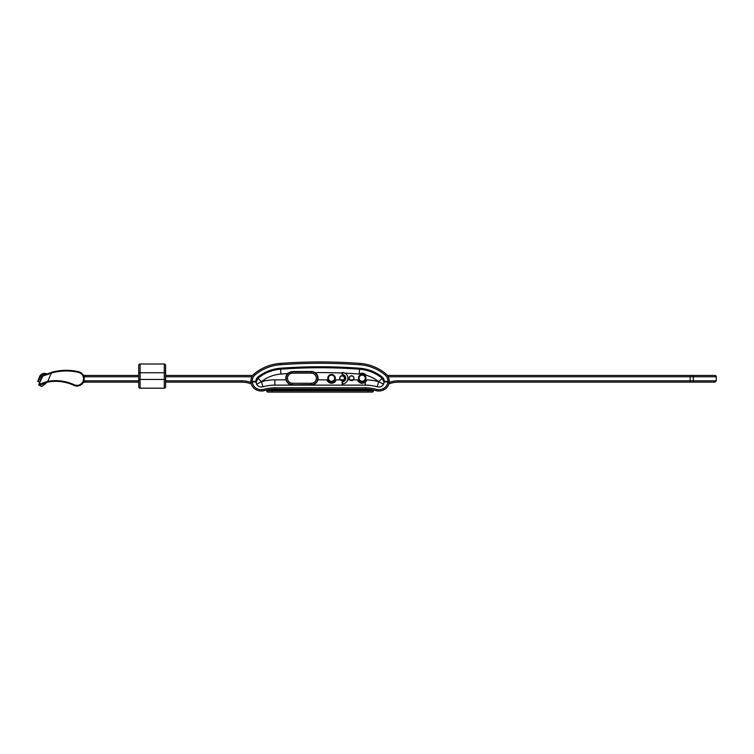 <?xml version="1.0" encoding="UTF-8"?>
<svg xmlns="http://www.w3.org/2000/svg" width="754" height="754" viewBox="0 0 754 754"><rect width="100%" height="100%" fill="white"/><g stroke="black" fill="none" stroke-linecap="round" stroke-linejoin="round"><path stroke-width="1.13" d="M164.278 388.187L164.278 364.012A1.348 1.348 0 0 1 165.626 365.351L165.626 386.849A1.348 1.348 0 0 1 164.278 388.187L140.103 388.187A1.348 1.348 0 0 1 138.755 386.849L138.755 365.351A1.348 1.348 0 0 1 140.103 364.012L140.103 388.187A1.348 1.348 0 0 1 138.755 386.849A1.348 1.348 0 0 0 140.103 388.187M165.626 383.494L165.626 382.146L241.638 382.146A26.871 26.871 0 0 1 251.308 383.946A26.871 26.871 0 0 0 241.638 382.146A26.871 26.871 0 0 1 251.308 383.946A26.871 26.871 0 0 0 241.638 382.146L241.638 380.808A28.209 28.209 0 0 1 250.978 382.391M138.755 376.774L85.325 376.774L85.325 375.426A5.372 5.372 0 0 1 83.129 374.955L84.014 375.266L83.129 374.955A5.372 5.372 0 0 0 85.325 375.426L138.755 375.426L138.755 372.74L165.626 372.74M164.278 364.012L140.103 364.012M42.799 385.435L41.564 386.434L39.151 385.256L38.84 384.361A0.669 0.669 0 0 0 39.151 385.256A0.669 0.669 0 0 1 38.84 384.361L42.884 376.039L38.84 384.361L47.153 381.505L47.86 382.08A42.808 42.808 0 0 1 73.892 385.36A42.808 42.808 0 0 0 47.86 382.08M52.412 372.787L52.243 372.137A54.533 54.533 0 0 1 78.605 371.722A54.533 54.533 0 0 0 52.243 372.137A54.533 54.533 0 0 1 78.605 371.722A54.533 54.533 0 0 0 52.243 372.137A54.533 54.533 0 0 1 78.605 371.722A7.257 7.257 0 0 1 84.222 378.791A7.257 7.257 0 0 1 73.892 385.36L74.184 384.757A6.579 6.579 0 0 0 83.553 378.791A6.579 6.579 0 0 0 78.454 372.382A53.864 53.864 0 0 0 52.412 372.787L42.884 376.039L50.452 372.749M41.253 379.394L42.563 376.698L41.253 379.394M51.008 372.561L49.264 373.211M43.6 384.794L47.37 382.174L39.151 385.256A0.669 0.669 0 0 1 38.84 384.361L39.151 385.256L38.84 384.361A0.669 0.669 0 0 0 38.774 384.653M42.469 386.123L41.564 386.434L42.469 386.123M47.153 381.505L47.37 382.174L41.564 386.434M74.184 384.757A43.478 43.478 0 0 0 47.738 381.42L51.621 372.344L42.884 376.039M251.44 381.383L251.44 381.92L255.889 381.92L252.279 381.92L252.241 381.383L255.87 381.383L250.903 381.383A9.67 9.67 0 0 1 254.437 373.682A45.919 45.919 0 0 1 280.139 363.409A539.694 539.694 0 0 1 359.988 363.409A45.919 45.919 0 0 1 385.69 373.682A9.67 9.67 0 0 1 387.349 375.426L714.952 375.426A1.348 1.348 0 0 1 716.3 376.774L693.303 376.774L693.303 380.808L716.3 380.808L693.303 380.808L692.983 382.146L398.489 382.146A26.871 26.871 0 0 0 388.819 383.946A9.67 9.67 0 0 1 383.758 389.875A11.498 11.498 0 0 1 378.762 391.024A11.498 11.498 0 0 0 383.758 389.875A9.67 9.67 0 0 0 389.196 381.92A9.67 9.67 0 0 1 383.758 389.875A11.498 11.498 0 0 1 378.508 391.024A9.604 9.604 0 0 1 376.123 390.666A40.301 40.301 0 0 0 365.228 389.168L274.899 389.168A40.301 40.301 0 0 0 264.004 390.666A9.604 9.604 0 0 1 261.619 391.024A11.498 11.498 0 0 1 256.36 389.875A9.67 9.67 0 0 1 250.931 381.92L252.241 381.92L250.931 381.92A9.67 9.67 0 0 0 256.36 389.875A11.498 11.498 0 0 0 261.619 391.024L261.581 389.677A8.266 8.266 0 0 0 263.646 389.375A41.64 41.64 0 0 1 274.899 387.82L365.228 387.82A41.64 41.64 0 0 1 376.482 389.375A8.266 8.266 0 0 0 378.536 389.677A10.16 10.16 0 0 0 383.173 388.668A8.332 8.332 0 0 0 387.848 381.92L389.196 381.92A9.67 9.67 0 0 1 383.758 389.875A11.498 11.498 0 0 1 378.508 391.024A9.604 9.604 0 0 1 376.123 390.666A9.604 9.604 0 0 0 378.508 391.024A11.498 11.498 0 0 0 383.758 389.875A11.498 11.498 0 0 1 378.508 391.024A9.604 9.604 0 0 1 376.123 390.666A40.301 40.301 0 0 0 365.228 389.168L365.228 387.82M389.149 382.391A28.209 28.209 0 0 1 398.489 380.808L690.164 380.808L690.164 382.146L714.952 382.146L692.983 382.146M138.755 382.146L85.325 382.146A5.372 5.372 0 0 0 83.129 382.617L83.845 382.353M84.014 382.306L83.129 382.617A5.372 5.372 0 0 1 85.325 382.146L85.325 380.808L138.755 380.808M165.626 375.426L252.778 375.426M39.849 382.287L41.272 377.452A3.355 3.355 0 0 1 44.147 375.303M46.248 374.389A54.844 54.844 0 0 1 45.655 374.229A4.59 4.59 0 0 0 40.113 377.019L38.331 381.712L39.481 382.155M38.331 381.712L37.7 381.477L39.491 376.774L37.7 381.477M41.904 377.697A2.686 2.686 0 0 1 42.563 376.698A2.686 2.686 0 0 0 41.904 377.697L41.272 377.452M45.843 373.579A54.175 54.175 0 0 0 47.266 373.965A54.175 54.175 0 0 1 45.843 373.579A5.269 5.269 0 0 0 39.491 376.774A5.269 5.269 0 0 1 45.843 373.579L45.655 374.229M353.833 378.206A2.281 2.281 0 0 0 351.553 375.926A2.281 2.281 0 0 0 349.272 378.206A2.281 2.281 0 0 0 351.553 380.487A2.281 2.281 0 0 0 353.833 378.206M353.965 378.206A2.422 2.422 0 0 1 353.315 379.856L349.781 379.856A2.422 2.422 0 0 1 349.13 378.206A2.422 2.422 0 0 0 351.553 380.619A2.422 2.422 0 0 0 353.965 378.206A2.422 2.422 0 0 0 351.553 375.784A2.422 2.422 0 0 0 349.13 378.206M344.427 378.206A2.281 2.281 0 0 0 342.146 375.926A2.281 2.281 0 0 0 339.865 378.206A2.281 2.281 0 0 0 342.146 380.487A2.281 2.281 0 0 0 344.427 378.206M340.384 379.856L343.918 379.856A2.422 2.422 0 0 0 342.146 375.784A2.422 2.422 0 0 0 340.384 379.856L336.227 379.856A4.967 4.967 0 0 1 326.85 379.856C329.969 384.399 333.098 384.399 336.227 379.856M339.734 378.206A2.422 2.422 0 0 0 342.146 380.619A2.422 2.422 0 0 0 344.569 378.206M317.905 378.206A6.579 6.579 0 0 0 311.336 371.628L302.477 371.628A530.298 530.298 0 0 1 307.34 371.486A530.298 530.298 0 0 0 302.335 371.637L292.524 371.637A6.569 6.569 0 0 0 286.096 379.573A6.579 6.579 0 0 0 292.524 384.785L311.336 384.785A6.579 6.579 0 0 0 317.905 378.206M331.534 375.115A3.091 3.091 0 0 0 328.442 378.206A3.091 3.091 0 0 0 331.534 381.298A3.091 3.091 0 0 0 334.625 378.206A3.091 3.091 0 0 0 331.534 375.115M362.165 375.115A3.091 3.091 0 0 0 359.074 378.206A3.091 3.091 0 0 0 362.165 381.298A3.091 3.091 0 0 0 365.256 378.206A3.091 3.091 0 0 0 362.165 375.115M389.224 381.383A9.67 9.67 0 0 0 385.69 373.682A9.67 9.67 0 0 1 389.224 381.383L384.257 381.383A5.58 5.58 0 0 0 382.146 377.019A41.102 41.102 0 0 0 359.649 368.235A534.869 534.869 0 0 0 280.479 368.235A41.102 41.102 0 0 0 257.981 377.019A5.58 5.58 0 0 0 255.87 381.383M331.534 374.446A3.761 3.761 0 0 1 335.294 378.206A3.761 3.761 0 0 1 331.534 381.967A3.761 3.761 0 0 1 327.773 378.206A3.761 3.761 0 0 1 331.534 374.446M362.165 374.446A3.761 3.761 0 0 1 365.926 378.206A3.761 3.761 0 0 1 362.165 381.967A3.761 3.761 0 0 1 358.404 378.206A3.761 3.761 0 0 1 362.165 374.446M384.201 381.92L383.541 384.22L378.715 381.731A35.259 35.259 0 0 0 366.171 375.266C364.239 373.079 361.995 372.674 359.432 374.05A4.967 4.967 0 0 1 366.171 375.266M383.541 384.22A5.58 5.58 0 0 1 377.207 386.783A44.326 44.326 0 0 0 365.228 385.134L274.899 385.134A44.326 44.326 0 0 0 262.92 386.783A5.58 5.58 0 0 1 256.586 384.22L255.926 381.92M287.66 373.579L292.524 371.486L311.336 371.486L315.049 372.608A6.72 6.72 0 0 1 317.839 379.856C316.821 383.06 314.644 384.747 311.336 384.926L292.524 384.926C289.206 384.738 287.038 383.051 286.011 379.856A6.72 6.72 0 0 1 287.66 373.579A529.044 529.044 0 0 0 280.931 374.031A35.259 35.259 0 0 0 261.45 381.712L256.586 384.22M357.471 379.856C359.253 383.39 361.845 384.182 365.228 382.212L366.84 379.884A4.967 4.967 0 0 1 357.471 379.856L353.315 379.856M343.918 379.856L345.379 379.856L342.146 381.835L342.146 383.984C344.898 383.833 346.746 382.457 347.679 379.856L349.781 379.856M345.379 379.856A3.629 3.629 0 0 0 342.146 374.578L342.146 373.051A529.044 529.044 0 0 0 315.049 372.608M292.524 384.926A6.72 6.72 0 0 1 288.688 372.693M311.336 371.486A6.72 6.72 0 0 1 316.916 381.939M383.777 381.882L382.108 378.263A40.103 40.103 0 0 0 359.554 369.206L359.196 374.031A529.044 529.044 0 0 0 344.983 373.173L342.146 372.429L342.146 373.051L342.58 372.448M344.983 373.173A5.778 5.778 0 0 1 347.679 379.856M346.868 381.543A5.778 5.778 0 0 0 343.617 372.617M342.146 374.578L342.58 374.606A3.629 3.629 0 0 1 342.589 381.807L342.146 381.835M342.58 374.606L342.58 373.051M342.589 383.965L342.589 381.807M268.009 392.071A1.348 1.348 0 0 1 266.662 390.723L373.456 390.723A1.348 1.348 0 0 1 372.118 392.071L268.009 392.071A1.348 1.348 0 0 1 266.662 390.723L267.067 390.581M359.554 369.206A533.889 533.889 0 0 0 280.573 369.206A40.103 40.103 0 0 0 258.019 378.263L256.351 381.882M388.687 381.383L388.687 381.92L384.238 381.92L387.848 381.92M372.118 392.071A1.348 1.348 0 0 0 373.456 390.723L373.456 390.685A0.537 0.537 0 0 1 374.116 390.157L368.122 389.271L368.084 389.809A39.764 39.764 0 0 0 365.228 389.705L274.899 389.705A39.764 39.764 0 0 0 272.043 389.809L266.662 390.685A0.537 0.537 0 0 0 266.011 390.157L267.02 389.941M264.334 390.572L266.011 390.157L264.334 390.572M274.899 385.134L274.899 379.856A49.604 49.604 0 0 0 261.487 381.703L258.019 378.263M382.108 378.263L378.64 381.703L377.207 386.783M374.116 390.157A0.537 0.537 0 0 0 373.456 390.685L368.084 389.809L368.084 392.071M387.886 381.92L387.886 381.383L384.257 381.383M376.152 373.06L374.248 372.09M374.135 372.042L373.598 371.788M165.626 379.46L138.755 379.46M78.454 372.382L78.605 371.722A54.533 54.533 0 0 0 52.243 372.137A54.533 54.533 0 0 1 78.605 371.722A7.257 7.257 0 0 1 84.222 378.791M78.605 371.722A54.533 54.533 0 0 0 52.243 372.137L51.621 372.344L52.243 372.137M693.303 380.808L690.164 380.808L690.164 376.774L388.178 376.774M398.489 380.808L398.489 382.146A26.871 26.871 0 0 0 388.819 383.946A9.67 9.67 0 0 1 383.758 389.875A9.67 9.67 0 0 0 389.196 381.92M692.983 375.426L693.303 376.774L690.164 376.774L690.164 375.426M251.949 376.774L165.626 376.774M85.325 376.774A6.72 6.72 0 0 1 83.883 376.614M83.883 380.959A6.72 6.72 0 0 1 85.325 380.808M165.626 380.808L241.638 380.808M40.113 377.019L39.491 376.774M292.524 383.249L311.336 383.249A5.042 5.042 0 0 0 316.369 378.206A5.042 5.042 0 0 0 311.336 373.164L292.524 373.164A5.042 5.042 0 0 0 287.481 378.206A5.042 5.042 0 0 0 292.524 383.249L292.524 384.587A6.381 6.381 0 0 1 286.143 378.206A6.381 6.381 0 0 1 292.524 371.826L311.336 371.826A6.381 6.381 0 0 1 317.717 378.206A6.381 6.381 0 0 1 311.336 384.587L292.524 384.785M311.336 373.164L311.336 371.628M311.336 383.249L311.336 384.785M387.886 381.383A8.332 8.332 0 0 0 384.832 374.719A44.571 44.571 0 0 0 359.884 364.748A538.356 538.356 0 0 0 280.243 364.748L280.139 363.409A539.694 539.694 0 0 1 320.064 361.929M359.884 364.748L359.988 363.409A45.919 45.919 0 0 1 385.69 373.682L384.832 374.719M365.228 382.212L365.228 385.134M274.899 379.856L286.011 379.856M317.839 379.856L326.85 379.856M292.524 373.164L292.524 371.637M280.573 369.206L280.931 374.031M252.279 381.92A8.332 8.332 0 0 0 256.944 388.668A10.16 10.16 0 0 0 261.581 389.677M274.899 389.705L274.899 389.168A40.301 40.301 0 0 0 264.004 390.666A9.604 9.604 0 0 1 261.619 391.024M376.123 390.666A9.604 9.604 0 0 0 378.508 391.024A9.604 9.604 0 0 1 376.123 390.666L376.482 389.375M378.508 391.024A11.498 11.498 0 0 0 378.762 391.024A11.498 11.498 0 0 1 378.508 391.024L378.536 389.677M274.899 389.168L274.899 387.82M264.004 390.666L263.646 389.375M261.487 381.703L262.92 386.783M366.84 379.884A49.604 49.604 0 0 1 378.64 381.703M383.173 388.668L383.758 389.875M256.944 388.668L256.36 389.875M272.043 392.071L272.006 389.271M266.011 390.157A0.537 0.537 0 0 1 266.662 390.685M365.228 389.705L365.228 389.168M280.243 364.748A44.571 44.571 0 0 0 255.295 374.719L254.437 373.682A45.919 45.919 0 0 1 280.139 363.409M389.234 381.166A9.67 9.67 0 0 0 385.69 373.682M250.903 381.383A9.67 9.67 0 0 1 254.437 373.682M255.295 374.719A8.332 8.332 0 0 0 252.241 381.383M47.257 382.25L43.138 385.445M49.274 373.173L47.266 373.965M714.952 382.146L716.3 380.808L716.3 376.774"/></g></svg>
